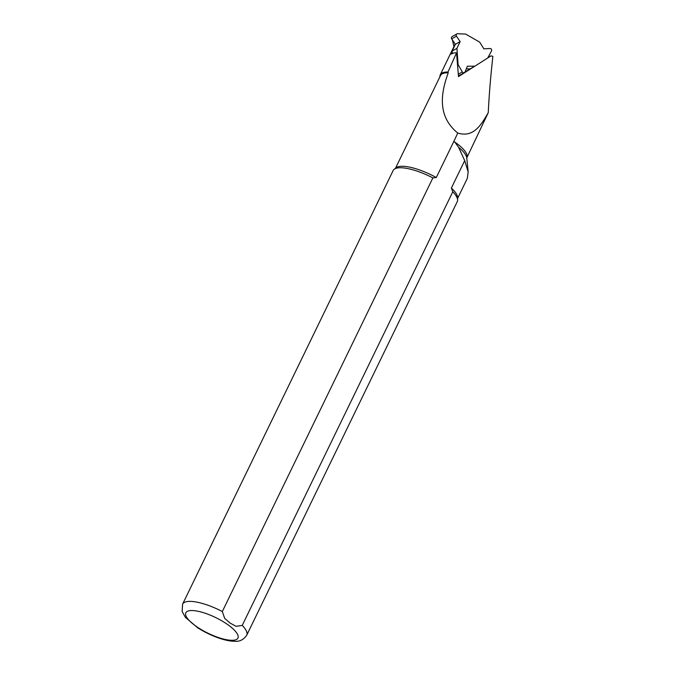 <?xml version="1.0" encoding="UTF-8"?>
<svg xmlns="http://www.w3.org/2000/svg" width="675" height="675" viewBox="0 0 675 675"><rect width="100%" height="100%" fill="white"/><g stroke="black" fill="none" stroke-linecap="round" stroke-linejoin="round"><path stroke-width="1.01" d="M462.307 71.972A1.612 1.485 -119.5 0 0 464.991 71.955L467.421 66.226L474.879 66.184L487.738 57.974L491.51 50.92A1.612 1.485 60.5 0 0 489.999 48.507L483.865 48.828L479.647 42.095L465.607 34.062L457.625 33.75A1.612 1.485 -119.5 0 0 456.46 36.18L460.156 41.588L456.916 48.364L458.097 64.606L462.307 71.972L458.325 74.233M456.916 48.364L452.149 51.072L452.318 53.367M457.633 64.867L458.097 64.606M474.879 66.184L470.104 68.884L466.282 68.909M452.149 51.072L455.389 44.288L451.693 38.888A1.612 1.485 -119.5 0 1 452.107 36.627L456.882 33.927M464.392 72.63L459.616 75.338A1.612 1.485 -119.5 0 1 458.418 75.423M460.156 41.588L455.389 44.288M452.385 39.892L453.954 46.583M439.957 76.68A35.075 10.564 25.9 0 1 440.277 74.756L455.169 44.078A35.075 10.564 25.9 0 1 455.203 44.018M453.752 141.337A32.957 9.922 25.9 0 1 454.84 142.079A32.957 9.922 25.9 0 1 466.864 157.688L488.253 112.674C481.022 125.196 473.47 137.877 457.768 133.059L453.642 141.809L454.84 142.079L458.544 147.218L464.704 160.599L468.155 171.956L467.362 178.293L457.599 198.399M440.277 74.756A35.075 10.564 25.9 0 1 447.955 72.048L456.536 52.852L458.502 76.596L474.424 66.437M487.763 57.932L491.105 55.797L487.949 57.586L491.054 55.831L492.877 56.43C490.683 75.819 489.139 94.559 488.253 112.674M447.955 72.048L448.242 72.816C440.977 92.762 436.936 116.075 457.768 133.059M456.536 52.852L454.123 52.852L450.866 54.143L452.174 51.41M395.499 168.244L440.547 75.473A34.518 10.395 25.9 0 1 448.242 72.816M464.704 160.599L451.373 188.055A34.518 10.395 25.9 0 1 457.591 197.547L457.608 200.036A35.632 10.732 25.9 0 1 457.27 201.631L246.712 635.251C243.548 639.765 239.532 641.765 234.664 641.25C226.606 641.461 211.402 636.508 197.665 627.784L185.363 617.33L182.123 611.449L182.604 604.125A35.632 10.732 25.9 0 1 222.32 611.533L432.877 177.905L436.286 177.542L453.642 141.809M182.604 604.125L393.162 170.497A35.632 10.732 25.9 0 1 394.208 169.248L396.166 167.721A34.518 10.395 25.9 0 1 436.286 177.542M451.373 188.055L452.79 191.784L242.232 625.413L236.09 626.333L230.057 623.059L224.682 618.376L222.32 611.533M394.208 169.248A35.632 10.732 25.9 0 1 432.877 177.905M452.79 191.784A35.632 10.732 25.9 0 1 457.608 200.036M488.717 57.147L488.835 55.924M470.104 68.884L464.813 72.259M462.932 73.457L458.485 76.3M456.46 36.18L451.693 38.888M242.232 625.413A35.632 10.732 25.9 0 1 246.712 635.251M227.357 624.35A28.949 8.716 25.9 0 1 222.573 638.803A28.949 8.716 25.9 0 1 185.701 613.102A28.949 8.716 25.9 0 1 227.357 624.35M458.544 147.218A33.556 10.108 25.9 0 1 466.779 157.958L468.18 171.956"/></g></svg>
